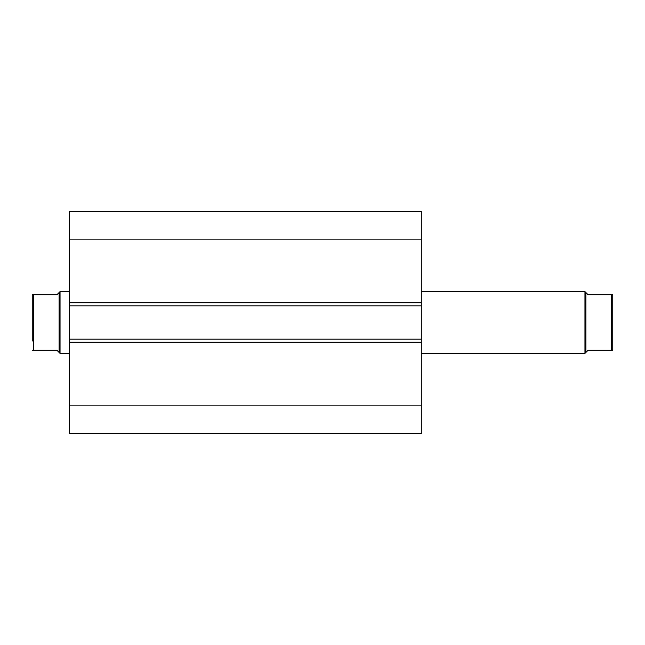 <?xml version="1.0" encoding="UTF-8"?>
<svg xmlns="http://www.w3.org/2000/svg" width="645" height="645" viewBox="0 0 645 645"><rect width="100%" height="100%" fill="white"/><g stroke="black" fill="none" stroke-linecap="round" stroke-linejoin="round"><path stroke-width="0.97" d="M69.305 302.739L69.305 211.342L421.306 211.342L421.306 305.827L69.305 305.827L69.305 302.739L421.306 302.739M421.306 339.173L421.306 342.261L69.305 342.261L69.305 339.173L421.306 339.173L421.306 305.827M421.306 342.261L421.306 433.658L69.305 433.658L69.305 342.261M69.305 339.173L69.305 305.827M69.305 239.134L421.306 239.134M421.306 405.866L69.305 405.866M585.886 352.452L585.886 292.548L584.959 291.621L584.959 353.379L588.047 350.291L612.75 350.291L611.516 350.291L611.516 294.709L588.047 294.709L585.886 292.548M421.306 353.379L584.959 353.379M421.306 291.621L584.959 291.621M32.25 303.972L32.25 341.028L32.25 294.709L56.954 294.709L60.041 291.621L69.305 291.621M32.25 341.028L32.25 294.709L33.484 294.709L33.484 350.291L32.25 350.291L56.954 350.291L60.041 353.379L60.041 291.621M69.305 353.379L60.041 353.379M59.114 352.452L59.114 292.548M611.516 294.709L612.75 294.709L611.516 294.709M612.75 350.291L612.75 294.709"/></g></svg>
